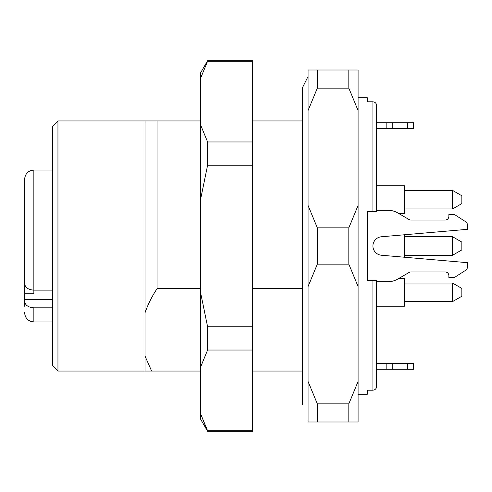 <?xml version="1.0" encoding="UTF-8"?>
<svg xmlns="http://www.w3.org/2000/svg" width="492" height="492" viewBox="0 0 492 492"><rect width="100%" height="100%" fill="white"/><g stroke="black" fill="none" stroke-linecap="round" stroke-linejoin="round"><path stroke-width="0.74" d="M358.09 97.785L367.352 97.785L367.352 101.801L372.911 101.801C375.181 102.047 376.417 103.32 376.614 105.614L376.614 185.785L404.406 185.785L404.406 213.577L398.852 213.577M407.733 369.203L407.733 363.649L413.674 363.649L413.674 369.203L376.614 369.203L376.614 386.386C376.423 388.68 375.187 389.947 372.911 390.199L367.352 390.199L367.352 394.215L358.09 394.215M376.614 211.726L372.911 211.726L372.911 101.801C375.187 102.053 376.423 103.32 376.614 105.614L376.614 211.726L367.352 211.726L367.352 280.274L376.614 280.274L376.614 386.386C376.417 388.68 375.181 389.953 372.911 390.199L372.911 280.274L376.614 280.274M376.614 360.482L376.614 363.649L400.703 363.649M200.607 120.94L157.071 120.94L157.071 288.675C151.942 296.424 147.926 304.45 145.029 312.746L145.029 356.116L151.628 371.06L200.607 371.06M200.607 288.675L157.071 288.675M252.482 371.06L302.506 371.06M302.506 288.675L252.482 288.675M151.628 371.06L145.029 371.06L145.029 356.116M157.071 120.94L145.029 120.94L145.029 312.746M302.506 120.94L252.482 120.94M348.828 422.007L348.828 403.858L317.328 403.858L317.328 422.007L358.09 422.007L358.09 381.472L348.828 403.858M348.828 264.155L348.828 227.845L317.328 227.845L317.328 264.155L348.828 264.155L358.09 286.535L358.09 205.465L348.828 227.845M348.828 88.142L348.828 69.993L317.328 69.993L317.328 88.142L348.828 88.142L358.09 110.528L358.09 69.993L348.828 69.993M317.328 69.993L308.066 69.993L308.066 110.528L317.328 88.142M317.328 227.845L308.066 205.465L308.066 110.528M358.09 205.465L358.09 110.528M317.328 403.858L308.066 381.472L308.066 286.535L317.328 264.155M358.09 381.472L358.09 286.535M308.066 381.472L308.066 422.007L317.328 422.007M308.066 286.535L308.066 205.465M57.951 371.06L57.951 120.94L52.392 126.499L52.392 365.501L57.951 371.06L145.029 371.06M24.6 282.027L24.6 293.773L33.862 293.773L33.862 290.139L52.392 290.139M24.6 273.515L24.6 278.706M24.6 179.303L24.6 283.484C25.117 287.5 28.204 289.72 33.862 290.139L33.862 170.041C28.235 170.589 25.147 173.676 24.6 179.303L24.6 185.17M52.392 307.826L33.862 307.826C28.198 307.408 25.11 305.188 24.6 301.172L24.6 293.773M24.6 306.215L24.6 301.172M452.578 283.054L452.578 301.584L461.84 296.233L461.84 288.404L452.578 283.054L404.406 283.054M376.614 306.215L404.406 306.215L404.406 278.423L398.852 278.423L409.098 272.445L397.616 279.142A18.53 18.53 -0 0 1 388.28 281.664L376.614 281.664M452.578 236.738L452.578 255.262L461.84 249.918L461.84 242.082L452.578 236.738L404.406 236.738M404.406 257.224L404.406 234.776M452.578 190.416L452.578 208.946L461.84 203.596L461.84 195.767L452.578 190.416L404.406 190.416M207.599 60.725L200.607 72.834L200.607 419.166L207.599 431.275L252.482 431.275L252.482 60.725L207.599 60.725L207.599 61.217L252.482 61.217M207.599 61.217L200.613 78.234M200.607 124.95L207.599 141.973L252.482 141.973M207.599 141.973L207.599 165.244L252.482 165.244M207.599 165.244L200.607 199.291M200.607 292.709L207.599 326.756L252.482 326.756M207.599 326.756L207.599 350.027L252.482 350.027M207.599 350.027L200.607 367.05M207.599 431.275L200.607 413.76L207.599 430.783L252.482 430.783M410.968 271.941A3.708 3.708 180 0 0 409.098 272.445A3.708 3.708 180 0 1 410.968 271.941L445.168 271.941A3.708 3.708 180 0 1 448.87 275.643L448.87 277.494L453.341 277.494L448.87 277.494M453.341 277.494A3.708 3.708 -0 0 0 455.346 276.91L465.696 270.256L455.346 276.91M465.696 270.256A3.708 3.708 -0 0 0 467.4 267.138L467.4 262.673L381.374 255.231A9.262 9.262 -0 0 1 372.911 246A9.262 9.262 -0 0 1 381.374 236.769L467.4 229.327L467.4 224.862L467.4 229.327M467.4 224.862A3.708 3.708 -0 0 0 465.696 221.744L455.346 215.09A3.708 3.708 -0 0 0 453.341 214.506L448.87 214.506L448.87 216.357A3.708 3.708 180 0 1 445.168 220.059L410.968 220.059A3.708 3.708 180 0 1 409.098 219.555L397.616 212.858A18.53 18.53 -0 0 0 388.28 210.336L376.614 210.336M445.168 271.941A3.708 3.708 180 0 1 448.87 275.643M376.614 122.797L413.674 122.797L413.674 128.35L407.733 128.35L407.733 122.797M392.794 122.797L392.794 128.35L386.146 128.35L386.146 122.797M392.794 128.35L407.733 128.35M413.674 128.35L413.674 122.797M376.614 128.35L386.146 128.35M407.733 363.649L392.794 363.649L392.794 369.203L400.703 369.203M24.6 299.714L52.392 299.714M52.392 321.959L33.862 321.959L33.862 307.826M386.146 369.203L386.146 363.649M308.066 76.475L302.506 87.594L302.506 404.406M57.951 120.94L145.029 120.94M52.392 170.041L33.862 170.041M33.862 321.959C28.235 321.411 25.147 318.324 24.6 312.697M452.578 301.584L404.406 301.584M452.578 255.262L404.406 255.262M452.578 208.946L404.406 208.946"/></g></svg>

